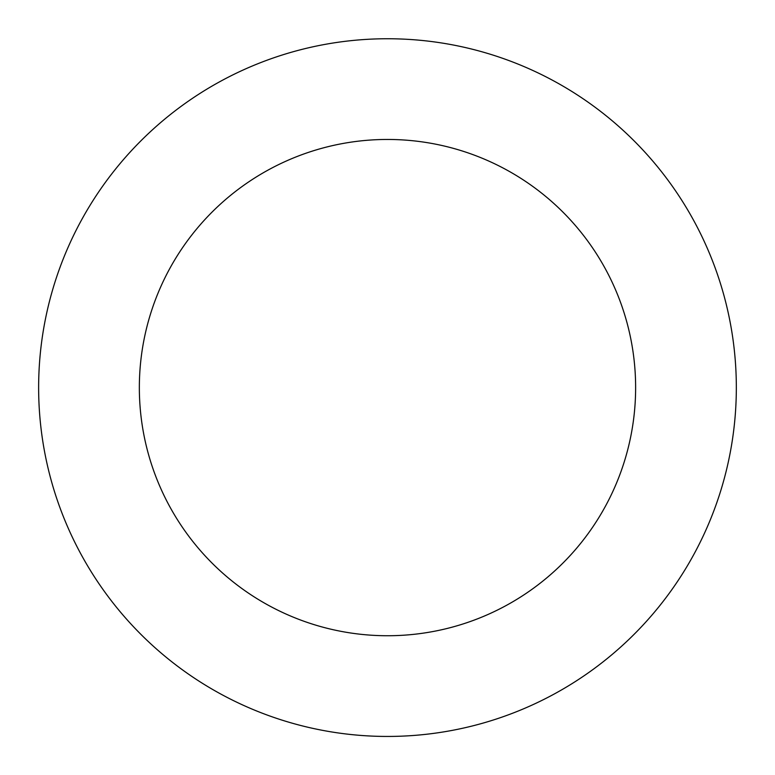 <?xml version="1.0" encoding="UTF-8"?>
<svg xmlns="http://www.w3.org/2000/svg" width="775" height="775" viewBox="0 0 775 775"><rect width="100%" height="100%" fill="white"/><g stroke="black" fill="none" stroke-linecap="round" stroke-linejoin="round"><path stroke-width="1.16" d="M52.312 290.877A348.847 348.847 0 0 0 471.316 726.223A348.847 348.847 0 0 0 638.833 145.69A348.847 348.847 0 0 0 52.312 290.877M149.071 318.796A248.145 248.145 0 0 0 447.117 628.467A248.145 248.145 0 0 0 566.273 215.518A248.145 248.145 0 0 0 149.071 318.796"/></g></svg>
